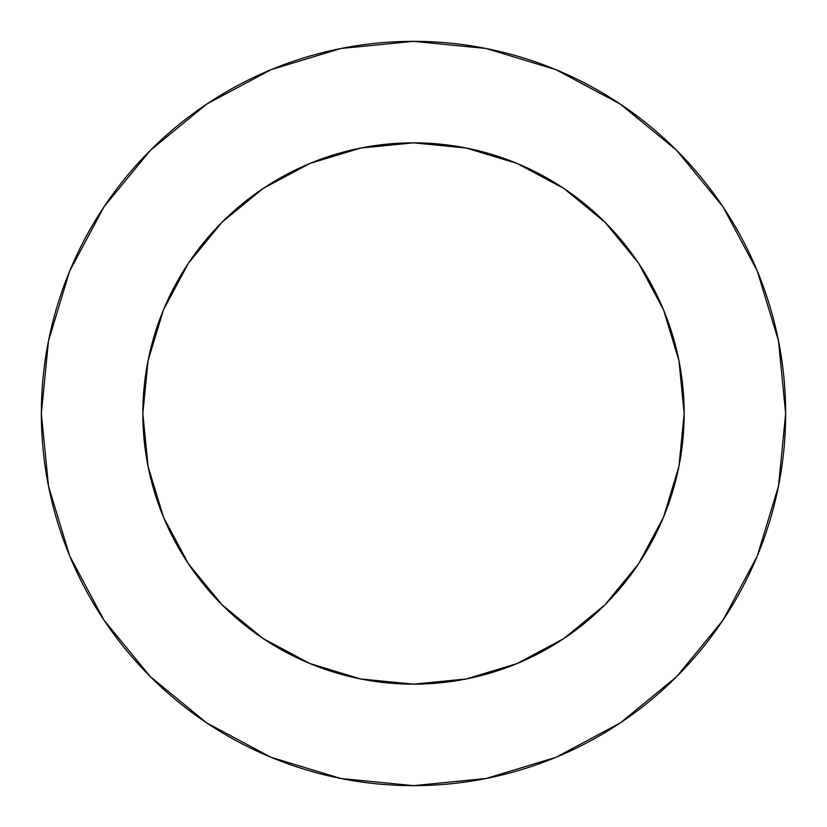 <?xml version="1.0" encoding="UTF-8"?>
<svg xmlns="http://www.w3.org/2000/svg" width="827" height="827" viewBox="0 0 827 827"><rect width="100%" height="100%" fill="white"/><g stroke="black" fill="none" stroke-linecap="round" stroke-linejoin="round"><path stroke-width="1.24" d="M142.844 413.5A270.656 270.656 0 0 1 413.5 142.844A270.656 270.656 0 0 1 684.156 413.5A270.656 270.656 0 0 1 413.5 684.156A270.656 270.656 0 0 1 142.844 413.5L148.043 466.304L163.446 517.071L188.463 563.869L222.122 604.878L263.131 638.537L309.929 663.554L360.696 678.957L413.5 684.156L466.304 678.957L517.071 663.554L563.869 638.537L604.878 604.878L638.537 563.869L663.554 517.071L678.957 466.304L684.156 413.5L678.957 360.696L663.554 309.929L638.537 263.131L604.878 222.122L563.869 188.463L517.071 163.446L466.304 148.043L413.5 142.844L360.696 148.043L309.929 163.446L263.131 188.463L222.122 222.122L188.463 263.131L163.446 309.929L148.043 360.696L142.844 413.5M41.35 413.5A372.15 372.15 0 0 1 413.5 41.35A372.15 372.15 0 0 1 785.65 413.5A372.15 372.15 0 0 1 413.5 785.65A372.15 372.15 0 0 1 41.35 413.5L48.504 486.1L69.675 555.92L104.068 620.26L150.349 676.651L206.74 722.932L271.08 757.325L340.9 778.496L413.5 785.65L486.1 778.496L555.92 757.325L620.26 722.932L676.651 676.651L722.932 620.26L757.325 555.92L778.496 486.1L785.65 413.5L778.496 340.9L757.325 271.08L722.932 206.74L676.651 150.349L620.26 104.068L555.92 69.675L486.1 48.504L413.5 41.35L340.9 48.504L271.08 69.675L206.74 104.068L150.349 150.349L104.068 206.74L69.675 271.08L48.504 340.9L41.35 413.5M722.932 206.74L676.651 150.349L620.353 104.14M206.74 104.068L150.349 150.349L104.14 206.647M104.068 620.26L150.349 676.651L206.647 722.86M620.26 722.932L676.651 676.651L722.86 620.353"/></g></svg>
